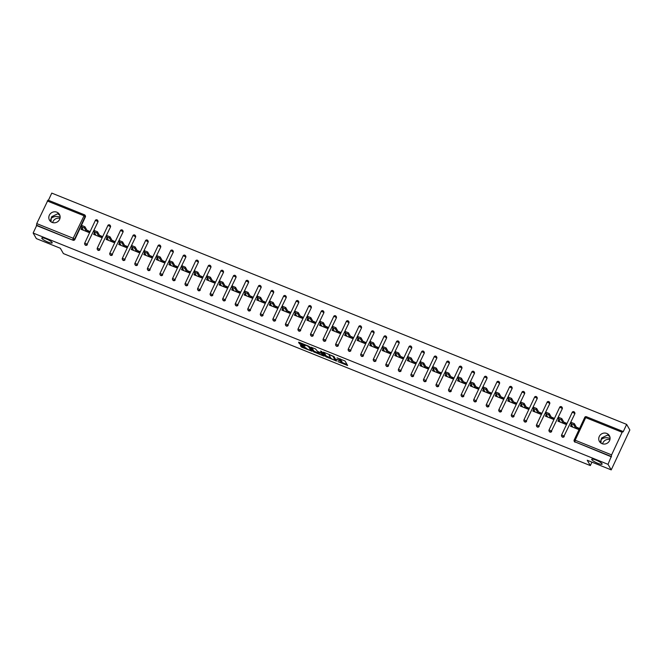 <?xml version="1.0" encoding="UTF-8"?>
<svg xmlns="http://www.w3.org/2000/svg" width="663" height="663" viewBox="0 0 663 663"><rect width="100%" height="100%" fill="white"/><g stroke="black" fill="none" stroke-linecap="round" stroke-linejoin="round"><path stroke-width="0.99" d="M50.239 221.169L51.731 216.685L57.756 213.743L59.869 215.334M52.145 242.525A5.752 1.119 -155 0 0 46.758 239.119A5.752 1.119 -155 0 0 41.786 238.017A5.752 1.119 -155 0 0 41.852 238.382A5.752 1.119 -155 0 0 47.23 241.78A5.752 1.119 -155 0 0 52.211 242.882A5.752 1.119 -155 0 0 52.145 242.525M600.164 442.42L601.664 437.936L607.681 434.994L609.794 436.594M602.07 463.777A5.752 1.119 -155 0 0 596.692 460.371A5.752 1.119 -155 0 0 591.711 459.277A5.752 1.119 -155 0 0 591.777 459.633A5.752 1.119 -155 0 0 597.156 463.039A5.752 1.119 -155 0 0 602.137 464.133A5.752 1.119 -155 0 0 602.07 463.777M337.931 361.633L347.627 365.47L345.033 360.987L336.995 357.829A2.826 0.547 -155 0 1 339.986 359.644L340.202 360.017A2.826 0.547 -155 0 1 340.235 360.2A2.826 0.547 -155 0 1 338.138 359.802L336.597 359.313L338.337 360.15A2.826 0.547 -155 0 1 341.321 361.965L341.536 362.338A2.826 0.547 -155 0 1 341.569 362.512A2.826 0.547 -155 0 1 339.473 362.122L337.931 361.633M60.151 217.224L59.629 216.992C56.314 215.964 53.496 216.436 51.159 218.409L51.101 221.89M610.076 438.483L609.562 438.243C606.239 437.215 603.421 437.688 601.084 439.66L601.026 443.149M602.021 443.671A5.752 5.437 -30 0 0 609.388 435.682A5.752 5.437 -30 0 0 600.264 434.994A5.752 5.437 -30 0 0 602.021 443.671M52.095 222.42A5.752 5.437 -30 0 0 59.455 214.431A5.752 5.437 -30 0 0 50.338 213.735A5.752 5.437 -30 0 0 52.095 222.42M301.077 345.589L300.422 345.464L301.151 346.782L302.088 347.346L312.058 351.216L309.464 346.674L308.527 346.111L299.212 342.357L298.557 342.241L299.444 343.815L304.367 345.987L305.021 346.111L304.574 345.299A2.362 0.456 -155 0 1 304.549 345.15A2.362 0.456 -155 0 1 306.588 345.605A2.362 0.456 -155 0 1 308.801 346.998L310.499 349.948A2.362 0.456 -155 0 1 310.533 350.097A2.362 0.456 -155 0 1 308.486 349.65A2.362 0.456 -155 0 1 306.281 348.249L301.077 345.589M622.143 432.276L585.702 417.615L575.161 440.215L611.601 454.884L622.143 432.276L622.864 431.406L623.154 431.862L626.643 424.395L629.85 429.955L611.228 469.893L587.252 460.255L590.327 465.583L63.408 253.581L60.333 248.252L36.357 238.605L33.15 233.044L608.012 464.332L611.261 456.459L574.821 441.798L611.501 456.865M611.228 469.893L608.012 464.332M325.715 356.661L336.605 361.045L334.019 356.553L323.768 352.244L323.121 352.169L325.715 356.661L326.08 355.857L330.713 357.912M323.958 355.451L323.685 356.031L313.433 351.721L310.831 347.18L315.48 348.904L317.461 351.291L321.041 352.923L321.688 352.989L320.594 351.1M323.685 356.031L324.331 356.106L321.696 351.539L320.585 351.059M82.345 228.412L81.64 228.122L82.353 229.373L83.057 229.655M87.483 231.901L88.908 232M94.892 233.459L94.187 233.177L94.908 234.42L95.613 234.702M100.03 236.948L101.456 237.056M107.439 238.506L106.735 238.224L108.16 239.749M112.577 241.995L114.003 242.103M119.995 243.553L119.29 243.271L120.707 244.796M125.133 247.05L126.55 247.15M132.542 248.608L131.838 248.318L132.55 249.57L133.255 249.852M137.68 252.097L139.106 252.197M145.089 253.656L144.385 253.374L145.81 254.899M150.228 257.145L151.653 257.252M157.637 258.703L156.932 258.421L157.653 259.664L158.358 259.946M162.775 262.192L164.2 262.299M170.192 263.75L169.488 263.468L170.905 264.993M175.33 267.247L176.748 267.346M182.739 268.805L182.035 268.515L182.756 269.766L183.46 270.048M187.878 272.294L189.303 272.394M195.287 273.852L194.582 273.57L196.008 275.095M200.425 277.341L201.85 277.449M207.834 278.899L207.129 278.617L208.555 280.142M212.98 282.388L214.398 282.496M220.389 283.946L219.685 283.665L221.102 285.189M225.528 287.444L226.953 287.543M232.937 289.002L232.232 288.712L232.953 289.955L233.658 290.245M238.075 292.491L239.5 292.59M245.484 294.049L244.78 293.767L246.205 295.292M250.622 297.538L252.048 297.646M258.031 299.096L257.335 298.814L258.048 300.057L258.752 300.339M263.178 302.585L264.595 302.693M270.587 304.143L269.882 303.861L271.3 305.386M275.725 307.64L277.151 307.74M283.134 309.198L282.43 308.908L283.855 310.441M288.272 312.687L289.698 312.787M295.681 314.245L294.977 313.964L295.698 315.207L296.402 315.489M300.82 317.734L302.245 317.842M308.237 319.293L307.533 319.011L308.95 320.536M313.375 322.782L314.792 322.889M320.784 324.34L320.08 324.058L321.497 325.583M325.923 327.837L327.348 327.936M333.332 329.395L332.627 329.105L334.053 330.638M338.47 332.884L339.895 332.983M345.879 334.442L345.174 334.16L345.895 335.403L346.6 335.685M351.025 337.931L352.443 338.039M358.434 339.489L357.73 339.207L359.147 340.732M363.573 342.978L364.998 343.086M370.982 344.536L370.277 344.254L370.998 345.498L371.703 345.779M376.12 348.025L377.545 348.133M383.529 349.592L382.824 349.302L384.25 350.835M388.667 353.081L390.093 353.18M396.076 354.639L395.372 354.357L396.093 355.6L396.797 355.882M401.223 358.128L402.64 358.235M408.632 359.686L407.927 359.404L408.64 360.647L409.344 360.929M413.77 363.175L415.195 363.283M421.179 364.733L420.475 364.451L421.196 365.694L421.9 365.976M426.317 368.222L427.743 368.33M433.726 369.788L433.022 369.498L434.447 371.031M438.865 373.277L440.29 373.377M446.282 374.835L445.577 374.554L446.995 376.078M451.42 378.324L452.837 378.432M458.829 379.882L458.125 379.601L459.542 381.126M463.967 383.371L465.393 383.479M471.376 384.93L470.672 384.648L471.393 385.891L472.097 386.173M476.515 388.419L477.94 388.526M483.924 389.977L483.219 389.695L484.645 391.228M489.07 393.474L490.487 393.573M496.479 395.032L495.775 394.75L497.192 396.275M501.618 398.521L503.043 398.629M509.027 400.079L508.322 399.797L509.748 401.322M514.165 403.568L515.59 403.676M521.574 405.126L520.869 404.844L522.295 406.369M526.712 408.615L528.138 408.723M534.121 410.173L533.417 409.891L534.842 411.425M539.268 413.671L540.685 413.77M546.677 415.229L545.972 414.947L547.389 416.472M551.815 418.718L553.24 418.825M559.224 420.276L558.519 419.994L559.24 421.237L559.945 421.519M564.362 423.765L565.788 423.872M590.327 465.583L591.935 462.136M611.601 454.884L611.261 456.459M571.771 425.323L571.067 425.041L571.788 426.284L572.492 426.566M576.909 428.812L578.335 428.92M33.15 233.044L36.631 225.577L36.738 223.588L48.001 200.118L84.367 214.779M48.424 200.284L51.772 193.107L626.643 424.395M576.379 427.179L578.708 428.116L578.153 429.317L570.511 426.243L571.067 425.041M36.738 223.588L73.179 238.257L84.499 214.829A1.351 1.276 150 0 1 85.113 215.351L85.345 215.757A1.351 1.276 150 0 1 85.386 216.917L74.844 239.525A1.351 1.276 150 0 1 73.071 240.238L36.399 225.171M36.631 225.577L73.071 240.238M575.053 442.204A1.351 1.276 150 0 1 574.448 441.682L574.216 441.276A1.351 1.276 150 0 1 574.175 440.116L574.158 440.033A1.351 1.351 0 0 0 574.216 441.276A1.351 1.276 150 0 0 574.821 441.798L575.161 440.215L574.158 440.033L584.716 417.508M87.392 244.572A1.351 1.276 150 0 1 85.013 244.763L84.781 244.357A1.351 1.276 150 0 1 84.74 243.197L84.723 243.114A1.351 1.351 0 0 0 84.781 244.357A1.351 1.276 150 0 0 85.386 244.879A1.351 1.276 -30 0 0 87.151 244.166L97.933 221.964L87.151 244.166L84.723 243.114L95.281 220.588M97.047 219.876A1.351 1.276 150 0 1 97.66 220.406L97.892 220.812A1.351 1.276 150 0 1 97.933 221.964M99.939 249.628A1.351 1.276 150 0 1 97.569 249.81L97.328 249.404A1.351 1.276 150 0 1 97.295 248.244L97.279 248.161A1.351 1.351 0 0 0 97.328 249.404A1.351 1.276 150 0 0 97.942 249.934A1.351 1.276 -30 0 0 99.707 249.222L110.481 227.019L99.707 249.222L97.279 248.161L107.837 225.644M109.602 224.931A1.351 1.276 150 0 1 110.207 225.453L110.439 225.859A1.351 1.276 150 0 1 110.481 227.019M112.486 254.675A1.351 1.276 150 0 1 110.116 254.865L109.884 254.459A1.351 1.276 150 0 1 109.843 253.299L109.826 253.216A1.351 1.351 0 0 0 109.884 254.459A1.351 1.276 150 0 0 110.489 254.982A1.351 1.276 -30 0 0 112.254 254.269L123.028 232.067L112.254 254.269L109.826 253.216L120.384 230.691M122.149 229.978A1.351 1.276 150 0 1 122.754 230.5L122.995 230.906A1.351 1.276 150 0 1 123.028 232.067M125.042 259.722A1.351 1.276 150 0 1 122.663 259.913L122.431 259.506A1.351 1.276 150 0 1 122.39 258.346L122.373 258.263A1.351 1.351 0 0 0 122.431 259.506A1.351 1.276 150 0 0 123.036 260.029A1.351 1.276 -30 0 0 124.801 259.316L135.583 237.114L124.801 259.316L122.373 258.263L132.931 235.738M134.697 235.025A1.351 1.276 150 0 1 135.31 235.547L135.542 235.953A1.351 1.276 150 0 1 135.583 237.114M137.589 264.769A1.351 1.276 150 0 1 135.211 264.96L134.979 264.554A1.351 1.276 150 0 1 134.937 263.393L134.929 263.31A1.351 1.351 0 0 0 134.979 264.554A1.351 1.276 150 0 0 135.592 265.076A1.351 1.276 -30 0 0 137.357 264.363L148.131 242.161L137.357 264.363L134.929 263.31L145.479 240.785M147.244 240.072A1.351 1.276 150 0 1 147.857 240.603L148.089 241.009A1.351 1.276 150 0 1 148.131 242.161M150.136 269.824A1.351 1.276 150 0 1 147.766 270.007L147.526 269.601A1.351 1.276 150 0 1 147.493 268.44L147.476 268.358A1.351 1.351 0 0 0 147.526 269.601A1.351 1.276 150 0 0 148.139 270.131A1.351 1.276 -30 0 0 149.904 269.418L160.678 247.216L149.904 269.418L147.476 268.358L158.034 245.84M159.8 245.128A1.351 1.276 150 0 1 160.405 245.65L160.637 246.056A1.351 1.276 150 0 1 160.678 247.216M162.684 274.872A1.351 1.276 150 0 1 160.313 275.062L160.081 274.656A1.351 1.276 150 0 1 160.04 273.496L160.023 273.413A1.351 1.351 0 0 0 160.081 274.656A1.351 1.276 150 0 0 160.686 275.178A1.351 1.276 -30 0 0 162.452 274.465L173.225 252.263L162.452 274.465L160.023 273.413L170.582 250.887M172.347 250.175A1.351 1.276 150 0 1 172.952 250.697L173.192 251.103A1.351 1.276 150 0 1 173.225 252.263M175.239 279.919A1.351 1.276 150 0 1 172.861 280.109L172.629 279.703A1.351 1.276 150 0 1 172.587 278.543L172.571 278.46A1.351 1.351 0 0 0 172.629 279.703A1.351 1.276 150 0 0 173.234 280.225A1.351 1.276 -30 0 0 174.999 279.513L185.781 257.31L174.999 279.513L172.571 278.46L183.129 255.935M184.894 255.222A1.351 1.276 150 0 1 185.507 255.744L185.739 256.15A1.351 1.276 150 0 1 185.781 257.31M187.786 284.966A1.351 1.276 150 0 1 185.408 285.156L185.176 284.75A1.351 1.276 150 0 1 185.134 283.59L185.126 283.507A1.351 1.351 0 0 0 185.176 284.75A1.351 1.276 150 0 0 185.789 285.272A1.351 1.276 -30 0 0 187.554 284.56L198.328 262.357L187.554 284.56L185.126 283.507L195.684 260.982M197.45 260.269A1.351 1.276 150 0 1 198.055 260.799L198.287 261.205A1.351 1.276 150 0 1 198.328 262.357M200.334 290.021A1.351 1.276 150 0 1 197.964 290.203L197.723 289.797A1.351 1.276 150 0 1 197.69 288.637L197.673 288.554A1.351 1.351 0 0 0 197.723 289.797A1.351 1.276 150 0 0 198.336 290.328A1.351 1.276 -30 0 0 200.102 289.615L210.875 267.413L200.102 289.615L197.673 288.554L208.232 266.037M209.997 265.316A1.351 1.276 150 0 1 210.602 265.846L210.842 266.253A1.351 1.276 150 0 1 210.875 267.413M212.881 295.068A1.351 1.276 150 0 1 210.511 295.259L210.279 294.853A1.351 1.276 150 0 1 210.237 293.692L210.221 293.61A1.351 1.351 0 0 0 210.279 294.853A1.351 1.276 150 0 0 210.884 295.375A1.351 1.276 -30 0 0 212.649 294.662L223.431 272.46L212.649 294.662L210.221 293.61L220.779 271.084M222.544 270.371A1.351 1.276 150 0 1 223.158 270.894L223.39 271.3A1.351 1.276 150 0 1 223.431 272.46M225.437 300.115A1.351 1.276 150 0 1 223.058 300.306L222.826 299.9A1.351 1.276 150 0 1 222.785 298.74L222.768 298.657A1.351 1.351 0 0 0 222.826 299.9A1.351 1.276 150 0 0 223.431 300.422A1.351 1.276 -30 0 0 225.196 299.709L235.978 277.507L225.196 299.709L222.768 298.657L233.326 276.131M235.092 275.418A1.351 1.276 150 0 1 235.705 275.941L235.937 276.347A1.351 1.276 150 0 1 235.978 277.507M237.984 305.162A1.351 1.276 150 0 1 235.614 305.353L235.373 304.947A1.351 1.276 150 0 1 235.34 303.787L235.324 303.704A1.351 1.351 0 0 0 235.373 304.947A1.351 1.276 150 0 0 235.987 305.469A1.351 1.276 -30 0 0 237.752 304.756L248.526 282.554L237.752 304.756L235.324 303.704L245.882 281.178M247.647 280.466A1.351 1.276 150 0 1 248.252 280.996L248.484 281.402A1.351 1.276 150 0 1 248.526 282.554M250.531 310.218A1.351 1.276 150 0 1 248.161 310.4L247.929 309.994A1.351 1.276 150 0 1 247.887 308.834L247.871 308.751A1.351 1.351 0 0 0 247.929 309.994A1.351 1.276 150 0 0 248.534 310.524A1.351 1.276 -30 0 0 250.299 309.812L261.073 287.609L250.299 309.812L247.871 308.751L258.429 286.225M260.194 285.513A1.351 1.276 150 0 1 260.799 286.043L261.04 286.449A1.351 1.276 150 0 1 261.073 287.609M263.087 315.265A1.351 1.276 150 0 1 260.708 315.455L260.476 315.049A1.351 1.276 150 0 1 260.435 313.889L260.418 313.798A1.351 1.351 0 0 0 260.476 315.049A1.351 1.276 150 0 0 261.081 315.571A1.351 1.276 -30 0 0 262.846 314.859L273.628 292.656L262.846 314.859L260.418 313.798L270.976 291.281M272.742 290.568A1.351 1.276 150 0 1 273.355 291.09L273.587 291.496A1.351 1.276 150 0 1 273.628 292.656M275.634 320.312A1.351 1.276 150 0 1 273.255 320.502L273.023 320.096A1.351 1.276 150 0 1 272.982 318.936L272.974 318.853A1.351 1.351 0 0 0 273.023 320.096A1.351 1.276 150 0 0 273.637 320.619A1.351 1.276 -30 0 0 275.402 319.906L286.176 297.704L275.402 319.906L272.974 318.853L283.524 296.328M285.289 295.615A1.351 1.276 150 0 1 285.902 296.137L286.134 296.543A1.351 1.276 150 0 1 286.176 297.704M288.181 325.359A1.351 1.276 150 0 1 285.811 325.55L285.571 325.143A1.351 1.276 150 0 1 285.538 323.983L285.521 323.9A1.351 1.351 0 0 0 285.571 325.143A1.351 1.276 150 0 0 286.184 325.666A1.351 1.276 -30 0 0 287.949 324.953L298.723 302.751L287.949 324.953L285.521 323.9L296.079 301.375M297.844 300.662A1.351 1.276 150 0 1 298.449 301.193L298.681 301.599A1.351 1.276 150 0 1 298.723 302.751M300.729 330.414A1.351 1.276 150 0 1 298.358 330.597L298.126 330.191A1.351 1.276 150 0 1 298.085 329.03L298.068 328.947A1.351 1.351 0 0 0 298.126 330.191A1.351 1.276 150 0 0 298.731 330.721A1.351 1.276 -30 0 0 300.496 330.008L311.27 307.806L300.496 330.008L298.068 328.947L308.626 306.422M310.392 305.709A1.351 1.276 150 0 1 310.997 306.24L311.237 306.646A1.351 1.276 150 0 1 311.27 307.806M313.284 335.461A1.351 1.276 150 0 1 310.906 335.652L310.674 335.246A1.351 1.276 150 0 1 310.632 334.086L310.615 333.995A1.351 1.351 0 0 0 310.674 335.246A1.351 1.276 150 0 0 311.279 335.768A1.351 1.276 -30 0 0 313.044 335.055L323.826 312.853L313.044 335.055L310.615 333.995L321.174 311.477M322.939 310.765A1.351 1.276 150 0 1 323.552 311.287L323.784 311.693A1.351 1.276 150 0 1 323.826 312.853M325.831 340.509A1.351 1.276 150 0 1 323.453 340.699L323.221 340.293A1.351 1.276 150 0 1 323.179 339.133L323.171 339.05A1.351 1.351 0 0 0 323.221 340.293A1.351 1.276 150 0 0 323.834 340.815A1.351 1.276 -30 0 0 325.599 340.102L336.373 317.9L325.599 340.102L323.171 339.05L333.721 316.524M335.495 315.812A1.351 1.276 150 0 1 336.1 316.334L336.332 316.74A1.351 1.276 150 0 1 336.373 317.9M338.379 345.556A1.351 1.276 150 0 1 336.008 345.746L335.768 345.34A1.351 1.276 150 0 1 335.735 344.18L335.718 344.097A1.351 1.351 0 0 0 335.768 345.34A1.351 1.276 150 0 0 336.381 345.862A1.351 1.276 -30 0 0 338.147 345.15L348.92 322.947L338.147 345.15L335.718 344.097L346.277 321.572M348.042 320.859A1.351 1.276 150 0 1 348.647 321.381L348.887 321.795A1.351 1.276 150 0 1 348.92 322.947M350.926 350.611A1.351 1.276 150 0 1 348.556 350.793L348.324 350.387A1.351 1.276 150 0 1 348.282 349.227L348.266 349.144A1.351 1.351 0 0 0 348.324 350.387A1.351 1.276 150 0 0 348.929 350.918A1.351 1.276 -30 0 0 350.694 350.205L361.476 328.003L350.694 350.205L348.266 349.144L358.824 326.619M360.589 325.906A1.351 1.276 150 0 1 361.194 326.436L361.434 326.842A1.351 1.276 150 0 1 361.476 328.003M363.481 355.658A1.351 1.276 150 0 1 361.103 355.849L360.871 355.434A1.351 1.276 150 0 1 360.829 354.282L360.813 354.191A1.351 1.351 0 0 0 360.871 355.434A1.351 1.276 150 0 0 361.476 355.965A1.351 1.276 -30 0 0 363.241 355.252L374.023 333.05L363.241 355.252L360.813 354.191L371.371 331.674M373.136 330.961A1.351 1.276 150 0 1 373.75 331.483L373.982 331.89A1.351 1.276 150 0 1 374.023 333.05M376.029 360.705A1.351 1.276 150 0 1 373.659 360.896L373.418 360.49A1.351 1.276 150 0 1 373.385 359.329L373.368 359.247A1.351 1.351 0 0 0 373.418 360.49A1.351 1.276 150 0 0 374.031 361.012A1.351 1.276 -30 0 0 375.797 360.299L386.57 338.097L375.797 360.299L373.368 359.247L383.927 336.721M385.692 336.008A1.351 1.276 150 0 1 386.297 336.531L386.529 336.937A1.351 1.276 150 0 1 386.57 338.097M388.576 365.752A1.351 1.276 150 0 1 386.206 365.943L385.974 365.537A1.351 1.276 150 0 1 385.932 364.377L385.916 364.294A1.351 1.351 0 0 0 385.974 365.537A1.351 1.276 150 0 0 386.579 366.059A1.351 1.276 -30 0 0 388.344 365.346L399.118 343.144L388.344 365.346L385.916 364.294L396.474 341.768M398.239 341.055A1.351 1.276 150 0 1 398.844 341.578L399.085 341.984A1.351 1.276 150 0 1 399.118 343.144M401.132 370.808A1.351 1.276 150 0 1 398.753 370.99L398.521 370.584A1.351 1.276 150 0 1 398.48 369.424L398.463 369.341A1.351 1.351 0 0 0 398.521 370.584A1.351 1.276 150 0 0 399.126 371.114A1.351 1.276 -30 0 0 400.891 370.402L411.673 348.199L400.891 370.402L398.463 369.341L409.021 346.815M410.787 346.103A1.351 1.276 150 0 1 411.4 346.633L411.632 347.039A1.351 1.276 150 0 1 411.673 348.199M413.679 375.855A1.351 1.276 150 0 1 411.3 376.037L411.068 375.631A1.351 1.276 150 0 1 411.027 374.479L411.019 374.388A1.351 1.351 0 0 0 411.068 375.631A1.351 1.276 150 0 0 411.682 376.161A1.351 1.276 -30 0 0 413.447 375.449L424.221 353.246L413.447 375.449L411.019 374.388L421.569 351.871M423.334 351.158A1.351 1.276 150 0 1 423.947 351.68L424.179 352.086A1.351 1.276 150 0 1 424.221 353.246M426.226 380.902A1.351 1.276 150 0 1 423.856 381.092L423.616 380.686A1.351 1.276 150 0 1 423.582 379.526L423.566 379.443A1.351 1.351 0 0 0 423.616 380.686A1.351 1.276 150 0 0 424.229 381.208A1.351 1.276 -30 0 0 425.994 380.496L436.768 358.293L425.994 380.496L423.566 379.443L434.124 356.918M435.889 356.205A1.351 1.276 150 0 1 436.494 356.727L436.726 357.133A1.351 1.276 150 0 1 436.768 358.293M438.773 385.949A1.351 1.276 150 0 1 436.403 386.139L436.171 385.733A1.351 1.276 150 0 1 436.13 384.573L436.113 384.49A1.351 1.351 0 0 0 436.171 385.733A1.351 1.276 150 0 0 436.776 386.256A1.351 1.276 -30 0 0 438.541 385.543L449.315 363.341L438.541 385.543L436.113 384.49L446.671 361.965M448.437 361.252A1.351 1.276 150 0 1 449.042 361.774L449.282 362.18A1.351 1.276 150 0 1 449.315 363.341M451.329 391.004A1.351 1.276 150 0 1 448.95 391.187L448.718 390.78A1.351 1.276 150 0 1 448.677 389.62L448.66 389.537A1.351 1.351 0 0 0 448.718 390.78A1.351 1.276 150 0 0 449.323 391.311A1.351 1.276 -30 0 0 451.089 390.59L461.871 368.396L451.089 390.59L448.66 389.537L459.219 367.012M460.984 366.299A1.351 1.276 150 0 1 461.597 366.83L461.829 367.236A1.351 1.276 150 0 1 461.871 368.396M463.876 396.051A1.351 1.276 150 0 1 461.498 396.234L461.266 395.828A1.351 1.276 150 0 1 461.224 394.676L461.216 394.584A1.351 1.351 0 0 0 461.266 395.828A1.351 1.276 150 0 0 461.879 396.358A1.351 1.276 -30 0 0 463.644 395.645L474.418 373.443L463.644 395.645L461.216 394.584L471.766 372.067M473.539 371.355A1.351 1.276 150 0 1 474.144 371.877L474.376 372.283A1.351 1.276 150 0 1 474.418 373.443M476.424 401.098A1.351 1.276 150 0 1 474.053 401.289L473.813 400.883A1.351 1.276 150 0 1 473.78 399.723L473.763 399.64A1.351 1.351 0 0 0 473.813 400.883A1.351 1.276 150 0 0 474.426 401.405A1.351 1.276 -30 0 0 476.191 400.692L486.965 378.49L476.191 400.692L473.763 399.64L484.321 377.114M486.087 376.402A1.351 1.276 150 0 1 486.692 376.924L486.932 377.33A1.351 1.276 150 0 1 486.965 378.49M488.971 406.146A1.351 1.276 150 0 1 486.601 406.336L486.369 405.93A1.351 1.276 150 0 1 486.327 404.77L486.31 404.687A1.351 1.351 0 0 0 486.369 405.93A1.351 1.276 150 0 0 486.974 406.452A1.351 1.276 -30 0 0 488.739 405.739L499.521 383.537L488.739 405.739L486.31 404.687L496.869 382.161M498.634 381.449A1.351 1.276 150 0 1 499.239 381.971L499.479 382.377A1.351 1.276 150 0 1 499.521 383.537M501.526 411.193A1.351 1.276 150 0 1 499.148 411.383L498.916 410.977A1.351 1.276 150 0 1 498.874 409.817L498.858 409.734A1.351 1.351 0 0 0 498.916 410.977A1.351 1.276 150 0 0 499.521 411.499A1.351 1.276 -30 0 0 501.286 410.787L512.068 388.593L501.286 410.787L498.858 409.734L509.416 387.209M511.181 386.496A1.351 1.276 150 0 1 511.795 387.026L512.027 387.432A1.351 1.276 150 0 1 512.068 388.593M514.074 416.248A1.351 1.276 150 0 1 511.703 416.43L511.463 416.024A1.351 1.276 150 0 1 511.43 414.872L511.413 414.781A1.351 1.351 0 0 0 511.463 416.024A1.351 1.276 150 0 0 512.076 416.555A1.351 1.276 -30 0 0 513.842 415.842L524.615 393.64L513.842 415.842L511.413 414.781L521.972 392.264M523.737 391.551A1.351 1.276 150 0 1 524.342 392.073L524.574 392.479A1.351 1.276 150 0 1 524.615 393.64M526.621 421.295A1.351 1.276 150 0 1 524.251 421.486L524.019 421.08A1.351 1.276 150 0 1 523.977 419.919L523.961 419.836A1.351 1.351 0 0 0 524.019 421.08A1.351 1.276 150 0 0 524.624 421.602A1.351 1.276 -30 0 0 526.389 420.889L537.163 398.687L526.389 420.889L523.961 419.836L534.519 397.311M536.284 396.598A1.351 1.276 150 0 1 536.889 397.12L537.129 397.527A1.351 1.276 150 0 1 537.163 398.687M539.176 426.342A1.351 1.276 150 0 1 536.798 426.533L536.566 426.127A1.351 1.276 150 0 1 536.524 424.966L536.508 424.884A1.351 1.351 0 0 0 536.566 426.127A1.351 1.276 150 0 0 537.171 426.649A1.351 1.276 -30 0 0 538.936 425.936L549.718 403.734L538.936 425.936L536.508 424.884L547.066 402.358M548.831 401.645A1.351 1.276 150 0 1 549.445 402.168L549.677 402.574A1.351 1.276 150 0 1 549.718 403.734M551.724 431.389A1.351 1.276 150 0 1 549.345 431.58L549.113 431.174A1.351 1.276 150 0 1 549.072 430.014L549.063 429.931A1.351 1.351 0 0 0 549.113 431.174A1.351 1.276 150 0 0 549.726 431.696A1.351 1.276 -30 0 0 551.492 430.983L562.265 408.789L551.492 430.983L549.063 429.931L559.613 407.405M561.379 406.692A1.351 1.276 150 0 1 561.992 407.223L562.224 407.629A1.351 1.276 150 0 1 562.265 408.789M564.271 436.445A1.351 1.276 150 0 1 561.901 436.627L561.66 436.221A1.351 1.276 150 0 1 561.627 435.069L561.611 434.978A1.351 1.351 0 0 0 561.66 436.221A1.351 1.276 150 0 0 562.274 436.751A1.351 1.276 -30 0 0 564.039 436.039L574.813 413.836L564.039 436.039L561.611 434.978L572.169 412.461M573.934 411.748A1.351 1.276 150 0 1 574.539 412.27L574.771 412.676A1.351 1.276 150 0 1 574.813 413.836M558.519 419.994L557.964 421.187L565.605 424.262L566.161 423.069L563.832 422.132M545.972 414.947L545.409 416.14L553.05 419.215L553.613 418.021L551.276 417.077M533.417 409.891L532.861 411.093L540.502 414.168L541.066 412.966L538.729 412.03M520.869 404.844L520.314 406.046L527.955 409.121L528.51 407.919L526.182 406.983M508.322 399.797L507.767 400.991L515.408 404.065L515.963 402.872L513.634 401.935M495.775 394.75L495.211 395.944L502.852 399.018L503.416 397.825L501.079 396.88M483.219 389.695L482.664 390.897L490.305 393.971L490.869 392.769L488.532 391.833M470.672 384.648L470.117 385.849L477.758 388.924L478.313 387.722L475.984 386.786M458.125 379.601L457.561 380.794L465.211 383.869L465.766 382.675L463.437 381.739M445.577 374.554L445.014 375.747L452.655 378.822L453.219 377.628L450.881 376.683M433.022 369.498L432.467 370.7L440.108 373.775L440.663 372.573L438.334 371.636M420.475 364.451L419.919 365.653L427.56 368.727L428.116 367.526L425.787 366.589M407.927 359.404L407.364 360.597L415.005 363.672L415.568 362.479L413.231 361.542M395.372 354.357L394.816 355.55L402.458 358.625L403.021 357.432L400.684 356.487M382.824 349.302L382.269 350.503L389.91 353.578L390.466 352.376L388.137 351.44M370.277 344.254L369.722 345.456L377.363 348.531L377.918 347.329L375.589 346.393M357.73 339.207L357.166 340.401L364.807 343.475L365.371 342.282L363.034 341.346M345.174 334.16L344.619 335.354L352.26 338.428L352.824 337.235L350.487 336.29M332.627 329.105L332.072 330.307L339.713 333.381L340.268 332.18L337.939 331.243M320.08 324.058L319.516 325.26L327.166 328.334L327.721 327.132L325.392 326.196M307.533 319.011L306.969 320.204L314.61 323.279L315.174 322.085L312.837 321.149M294.977 313.964L294.422 315.157L302.063 318.232L302.618 317.038L300.289 316.094M282.43 308.908L281.874 310.11L289.516 313.185L290.071 311.983L287.742 311.046M269.882 303.861L269.319 305.063L276.968 308.138L277.524 306.936L275.186 305.999M257.335 298.814L256.772 300.007L264.413 303.082L264.976 301.889L262.639 300.952M244.78 293.767L244.224 294.96L251.865 298.035L252.421 296.842L250.092 295.897M232.232 288.712L231.677 289.913L239.318 292.988L239.873 291.786L237.545 290.85M219.685 283.665L219.121 284.866L226.763 287.941L227.326 286.739L224.989 285.803M207.129 278.617L206.574 279.811L214.215 282.886L214.779 281.692L212.442 280.756M194.582 273.57L194.027 274.764L201.668 277.838L202.223 276.645L199.894 275.7M182.035 268.515L181.471 269.717L189.121 272.791L189.676 271.59L187.347 270.653M169.488 263.468L168.924 264.67L176.565 267.744L177.129 266.543L174.792 265.606M156.932 258.421L156.377 259.614L164.018 262.697L164.573 261.495L162.244 260.559M144.385 253.374L143.83 254.567L151.471 257.642L152.026 256.448L149.697 255.504M131.838 248.318L131.274 249.52L138.923 252.595L139.479 251.393L137.142 250.457M119.29 243.271L118.727 244.473L126.368 247.548L126.931 246.346L124.594 245.409M106.735 238.224L106.179 239.426L113.821 242.501L114.376 241.299L112.047 240.362M94.187 233.177L93.632 234.37L101.273 237.445L101.829 236.252L99.5 235.307M81.64 228.122L81.077 229.323L88.718 232.398L89.281 231.196L86.944 230.26M609.919 439.61A5.752 5.437 -30 0 0 602.559 443.854M59.985 218.359A5.752 5.437 -30 0 0 52.634 222.602M341.569 362.512L341.942 361.716A2.826 0.547 -155 0 0 341.909 361.542L341.536 362.338M340.276 360.1A2.826 0.547 -155 0 1 341.694 361.161L341.909 361.542M340.235 360.2L340.608 359.396A2.826 0.547 -155 0 0 340.575 359.222L340.202 360.017M341.66 362.321L347.056 364.484M324.066 352.36L326.08 355.857M335.577 359.868L336.042 360.059M334.89 360.274L333.075 356.387L331.276 355.525A2.826 0.547 -155 0 0 329.179 355.136A2.826 0.547 -155 0 0 329.204 355.31L330.762 358.003A2.826 0.547 -155 0 0 333.746 359.818L334.89 360.274M335.693 359.586L335.345 360.324M333.97 356.495L335.718 359.528M323.759 355.119L322.914 354.78M318.431 352.973L314.743 351.489L314.37 352.285M311.784 347.42L313.806 350.918L314.743 351.489M322.019 352.277L321.654 351.489M318.547 353.18A2.362 0.456 -155 0 0 320.759 354.572A2.362 0.456 -155 0 0 322.798 355.028A2.362 0.456 -155 0 0 322.773 354.879L321.24 353.271L317.942 352.086L318.547 353.18M322.798 355.028L323.171 354.224A2.362 0.456 -155 0 0 323.146 354.083L322.773 354.879M321.903 352.6L323.146 354.083M310.533 350.097L310.906 349.302A2.362 0.456 -155 0 0 310.872 349.152L310.499 349.948M309.414 346.616L310.872 349.152M299.51 342.481L300.745 343.583L304.566 345.116L304.798 344.611M301.367 345.705L306.149 348.034M310.649 349.84L311.486 350.172M571.373 422.464L574.349 423.657L577.1 428.422M574.349 423.657L573.793 424.859L570.793 423.558L572.84 427.179M573.793 424.859L575.824 428.373M558.826 417.417L561.801 418.61L564.545 423.375M561.801 418.61L561.238 419.812L558.246 418.51L560.293 422.132M561.238 419.812L563.268 423.325M546.271 412.361L549.246 413.563L551.997 418.32M549.246 413.563L548.691 414.765L545.699 413.463L547.746 417.077M548.691 414.765L550.721 418.278M533.723 407.314L536.698 408.516L539.45 413.273M536.698 408.516L536.143 409.709L533.143 408.408L535.198 412.03M536.143 409.709L538.174 413.231M521.176 402.267L524.151 403.46L526.903 408.226M524.151 403.46L523.596 404.662L520.596 403.361L522.643 406.983M523.596 404.662L525.618 408.176M508.629 397.22L511.604 398.413L514.347 403.179M511.604 398.413L511.04 399.615L508.049 398.314L510.096 401.935M511.04 399.615L513.071 403.129M496.073 392.164L499.048 393.366L501.8 398.123M499.048 393.366L498.493 394.568L495.501 393.267L497.548 396.88M498.493 394.568L500.524 398.082M483.526 387.117L486.501 388.319L489.253 393.076M486.501 388.319L485.946 389.512L482.946 388.211L484.993 391.833M485.946 389.512L487.976 393.035M470.979 382.07L473.954 383.264L476.697 388.029M473.954 383.264L473.39 384.465L470.399 383.164L472.446 386.786M473.39 384.465L475.421 387.979M458.423 377.023L461.407 378.217L464.15 382.982M461.407 378.217L460.843 379.418L457.851 378.117L459.898 381.739M460.843 379.418L462.873 382.932M445.876 371.968L448.851 373.17L451.602 377.927M448.851 373.17L448.296 374.371L445.304 373.07L447.351 376.683M448.296 374.371L450.326 377.885M433.329 366.921L436.304 368.122L439.055 372.879M436.304 368.122L435.748 369.316L432.748 368.015L434.795 371.636M435.748 369.316L437.779 372.838M420.781 361.874L423.756 363.067L426.5 367.832M423.756 363.067L423.193 364.269L420.201 362.968L422.248 366.589M423.193 364.269L425.223 367.783M408.226 356.827L411.209 358.02L413.952 362.785M411.209 358.02L410.646 359.222L407.654 357.921L409.701 361.542M410.646 359.222L412.676 362.736M395.678 351.78L398.654 352.973L401.405 357.73M398.654 352.973L398.098 354.175L395.098 352.873L397.154 356.487M398.098 354.175L400.129 357.689M383.131 346.724L386.106 347.926L388.858 352.683M386.106 347.926L385.551 349.119L382.551 347.818L384.598 351.44M385.551 349.119L387.573 352.641M370.584 341.677L373.559 342.879L376.302 347.636M373.559 342.879L372.996 344.072L370.004 342.771L372.051 346.393M372.996 344.072L375.026 347.586M358.028 336.63L361.004 337.823L363.755 342.589M361.004 337.823L360.448 339.025L357.456 337.724L359.503 341.346M360.448 339.025L362.479 342.539M345.481 331.583L348.456 332.776L351.208 337.533M348.456 332.776L347.901 333.978L344.901 332.677L346.948 336.29M347.901 333.978L349.931 337.492M332.934 326.527L335.909 327.729L338.652 332.486M335.909 327.729L335.345 328.923L332.354 327.621L334.401 331.243M335.345 328.923L337.376 332.445M320.378 321.48L323.362 322.682L326.105 327.439M323.362 322.682L322.798 323.875L319.806 322.574L321.853 326.196M322.798 323.875L324.829 327.389M307.831 316.433L310.806 317.627L313.558 322.392M310.806 317.627L310.251 318.828L307.259 317.527L309.306 321.149M310.251 318.828L312.281 322.342M295.284 311.386L298.259 312.58L301.01 317.337M298.259 312.58L297.704 313.781L294.704 312.48L296.751 316.094M297.704 313.781L299.734 317.295M282.736 306.331L285.712 307.533L288.455 312.29M285.712 307.533L285.148 308.726L282.156 307.425L284.203 311.046M285.148 308.726L287.178 312.248M270.181 301.284L273.164 302.485L275.907 307.242M273.164 302.485L272.601 303.679L269.609 302.378L271.656 305.999M272.601 303.679L274.631 307.193M257.634 296.237L260.609 297.43L263.36 302.195M260.609 297.43L260.053 298.632L257.053 297.331L259.109 300.952M260.053 298.632L262.084 302.146M245.086 291.19L248.061 292.383L250.813 297.148M248.061 292.383L247.506 293.585L244.506 292.284L246.553 295.897M247.506 293.585L249.528 297.099M232.539 286.134L235.514 287.336L238.257 292.093M235.514 287.336L234.951 288.529L231.959 287.228L234.006 290.85M234.951 288.529L236.981 292.051M219.983 281.087L222.959 282.289L225.71 287.046M222.959 282.289L222.403 283.482L219.412 282.181L221.459 285.803M222.403 283.482L224.434 286.996M207.436 276.04L210.411 277.233L213.163 281.999M210.411 277.233L209.856 278.435L206.856 277.134L208.903 280.756M209.856 278.435L211.887 281.949M194.889 270.993L197.864 272.186L200.607 276.952M197.864 272.186L197.301 273.388L194.309 272.087L196.356 275.7M197.301 273.388L199.331 276.902M182.333 265.938L185.317 267.139L188.06 271.896M185.317 267.139L184.753 268.333L181.761 267.032L183.808 270.653M184.753 268.333L186.784 271.855M169.786 260.891L172.761 262.092L175.513 266.849M172.761 262.092L172.206 263.286L169.214 261.984L171.261 265.606M172.206 263.286L174.236 266.799M157.239 255.843L160.214 257.037L162.965 261.802M160.214 257.037L159.659 258.238L156.659 256.937L158.706 260.559M159.659 258.238L161.689 261.752M144.691 250.796L147.667 251.99L150.41 256.755M147.667 251.99L147.103 253.191L144.111 251.89L146.158 255.512M147.103 253.191L149.134 256.705M132.136 245.741L135.119 246.943L137.863 251.7M135.119 246.943L134.556 248.136L131.564 246.835L133.611 250.457M134.556 248.136L136.586 251.658M119.589 240.694L122.564 241.896L125.315 246.653M122.564 241.896L122.009 243.089L119.008 241.788L121.064 245.409M122.009 243.089L124.039 246.611M107.041 235.647L110.017 236.84L112.768 241.605M110.017 236.84L109.461 238.042L106.461 236.741L108.508 240.362M109.461 238.042L111.483 241.556M94.494 230.6L97.469 231.793L100.212 236.558M97.469 231.793L96.906 232.995L93.914 231.694L95.961 235.315M96.906 232.995L98.936 236.509M81.939 225.544L84.914 226.746L87.665 231.503M84.914 226.746L84.358 227.939L81.367 226.638L83.414 230.26M84.358 227.939L86.389 231.462M622.864 431.406L586.423 416.745L622.789 431.406M586.423 416.745L585.702 417.615L584.7 417.425A1.351 1.351 0 0 1 586.423 416.745M85.386 216.917L83.72 215.649L47.28 200.988M48.001 200.118L84.441 214.779A1.351 1.351 0 0 1 85.113 215.351A1.351 1.276 150 0 1 85.146 216.511L74.604 239.119A1.351 1.276 -30 0 1 72.839 239.832L73.179 238.257L74.844 239.525M573.155 412.56L574.581 413.43A1.351 1.276 150 0 0 574.539 412.27A1.351 1.351 0 0 0 572.152 412.369L573.155 412.56M560.6 407.513L562.033 408.383A1.351 1.276 150 0 0 561.992 407.223A1.351 1.351 0 0 0 559.605 407.322L560.6 407.513M548.052 402.466L549.478 403.328A1.351 1.276 150 0 0 549.445 402.168A1.351 1.351 0 0 0 547.05 402.275L548.052 402.466M535.505 397.419L536.931 398.281A1.351 1.276 150 0 0 536.889 397.12A1.351 1.351 0 0 0 534.502 397.228L535.505 397.419M522.958 392.363L524.383 393.234A1.351 1.276 150 0 0 524.342 392.073A1.351 1.351 0 0 0 521.955 392.173L522.958 392.363M510.402 387.316L511.836 388.186A1.351 1.276 150 0 0 511.795 387.026A1.351 1.351 0 0 0 509.408 387.126L510.402 387.316M497.855 382.269L499.28 383.131A1.351 1.276 150 0 0 499.239 381.971A1.351 1.351 0 0 0 496.852 382.079L497.855 382.269M485.308 377.222L486.733 378.084A1.351 1.276 150 0 0 486.692 376.924A1.351 1.351 0 0 0 484.305 377.032L485.308 377.222M472.76 372.167L474.186 373.037A1.351 1.276 150 0 0 474.144 371.877A1.351 1.351 0 0 0 471.758 371.984L472.76 372.167M460.205 367.12L461.63 367.99A1.351 1.276 150 0 0 461.597 366.83A1.351 1.351 0 0 0 459.202 366.929L460.205 367.12M447.658 362.073L449.083 362.934A1.351 1.276 150 0 0 449.042 361.774A1.351 1.351 0 0 0 446.655 361.882L447.658 362.073M435.11 357.026L436.536 357.887A1.351 1.276 150 0 0 436.494 356.727A1.351 1.351 0 0 0 434.108 356.835L435.11 357.026M422.555 351.97L423.988 352.84A1.351 1.276 150 0 0 423.947 351.68A1.351 1.351 0 0 0 421.56 351.788L422.555 351.97M410.007 346.923L411.433 347.793A1.351 1.276 150 0 0 411.4 346.633A1.351 1.351 0 0 0 409.005 346.732L410.007 346.923M397.46 341.876L398.886 342.738A1.351 1.276 150 0 0 398.844 341.578A1.351 1.351 0 0 0 396.457 341.685L397.46 341.876M384.913 336.829L386.338 337.691A1.351 1.276 150 0 0 386.297 336.531A1.351 1.351 0 0 0 383.91 336.638L384.913 336.829M372.357 331.773L373.791 332.644A1.351 1.276 150 0 0 373.75 331.483A1.351 1.351 0 0 0 371.363 331.591L372.357 331.773M359.81 326.726L361.236 327.597A1.351 1.276 150 0 0 361.194 326.436A1.351 1.351 0 0 0 358.807 326.536L359.81 326.726M347.263 321.679L348.688 322.541A1.351 1.276 150 0 0 348.647 321.381A1.351 1.351 0 0 0 346.26 321.489L347.263 321.679M334.716 316.632L336.141 317.494A1.351 1.276 150 0 0 336.1 316.334A1.351 1.351 0 0 0 333.713 316.442L334.716 316.632M322.16 311.577L323.585 312.447A1.351 1.276 150 0 0 323.552 311.287A1.351 1.351 0 0 0 321.157 311.395L322.16 311.577M309.613 306.53L311.038 307.4A1.351 1.276 150 0 0 310.997 306.24A1.351 1.351 0 0 0 308.61 306.339L309.613 306.53M297.065 301.483L298.491 302.345A1.351 1.276 150 0 0 298.449 301.193A1.351 1.351 0 0 0 296.063 301.292L297.065 301.483M284.51 296.436L285.944 297.297A1.351 1.276 150 0 0 285.902 296.137A1.351 1.351 0 0 0 283.515 296.245L284.51 296.436M271.963 291.38L273.388 292.25A1.351 1.276 150 0 0 273.355 291.09A1.351 1.351 0 0 0 270.96 291.198L271.963 291.38M259.415 286.333L260.841 287.203A1.351 1.276 150 0 0 260.799 286.043A1.351 1.351 0 0 0 258.413 286.143L259.415 286.333M246.868 281.286L248.294 282.148A1.351 1.276 150 0 0 248.252 280.996A1.351 1.351 0 0 0 245.865 281.095L246.868 281.286M234.312 276.239L235.746 277.101A1.351 1.276 150 0 0 235.705 275.941A1.351 1.351 0 0 0 233.318 276.048L234.312 276.239M221.765 271.184L223.191 272.054A1.351 1.276 150 0 0 223.158 270.894A1.351 1.351 0 0 0 220.762 271.001L221.765 271.184M209.218 266.136L210.643 267.007A1.351 1.276 150 0 0 210.602 265.846A1.351 1.351 0 0 0 208.215 265.946L209.218 266.136M196.671 261.089L198.096 261.951A1.351 1.276 150 0 0 198.055 260.799A1.351 1.351 0 0 0 195.668 260.899L196.671 261.089M184.115 256.042L185.541 256.904A1.351 1.276 150 0 0 185.507 255.744A1.351 1.351 0 0 0 183.112 255.852L184.115 256.042M171.568 250.987L172.993 251.857A1.351 1.276 150 0 0 172.952 250.697A1.351 1.351 0 0 0 170.565 250.805L171.568 250.987M159.021 245.94L160.446 246.81A1.351 1.276 150 0 0 160.405 245.65A1.351 1.351 0 0 0 158.018 245.749L159.021 245.94M146.465 240.893L147.899 241.755A1.351 1.276 150 0 0 147.857 240.603A1.351 1.351 0 0 0 145.47 240.702L146.465 240.893M133.918 235.846L135.343 236.708A1.351 1.276 150 0 0 135.31 235.547A1.351 1.351 0 0 0 132.915 235.655L133.918 235.846M121.37 230.79L122.796 231.66A1.351 1.276 150 0 0 122.754 230.5A1.351 1.351 0 0 0 120.368 230.608L121.37 230.79M108.823 225.743L110.249 226.613A1.351 1.276 150 0 0 110.207 225.453A1.351 1.351 0 0 0 107.82 225.553L108.823 225.743M96.268 220.696L97.701 221.558A1.351 1.276 150 0 0 97.66 220.406A1.351 1.351 0 0 0 95.273 220.506L96.268 220.696M341.694 361.161L341.321 361.965M340.334 358.907L339.986 359.644M347.246 364.824L346.981 365.404M336.232 360.39L335.959 360.97M327.016 356.429L326.644 357.224M313.806 350.918L313.433 351.721M322.061 352.194L321.688 352.989M322.549 353.039L322.177 353.835M309.082 346.384L308.801 346.998M304.632 345.406L304.367 345.987M300.745 343.583L300.372 344.379M299.817 343.011L299.444 343.815M311.676 350.512L311.403 351.092M302.461 346.55L302.088 347.346M301.524 345.978L301.151 346.782M335.727 359.561L335.354 360.365M329.461 354.531L329.179 355.136M322.069 352.244L321.696 353.048M570.793 423.558L571.357 422.356M558.246 418.51L558.801 417.309M545.699 413.463L546.254 412.262M533.143 408.408L533.707 407.215M520.596 403.361L521.159 402.159M508.049 398.314L508.604 397.112M495.501 393.267L496.057 392.065M482.946 388.211L483.509 387.018M470.399 383.164L470.954 381.963M457.851 378.117L458.406 376.916M445.304 373.07L445.859 371.868M432.748 368.015L433.312 366.821M420.201 362.968L420.756 361.766M407.654 357.921L408.209 356.719M395.098 352.873L395.662 351.672M382.551 347.818L383.115 346.625M370.004 342.771L370.559 341.569M357.456 337.724L358.012 336.522M344.901 332.677L345.464 331.475M332.354 327.621L332.917 326.428M319.806 322.574L320.362 321.381M307.259 317.527L307.814 316.326M294.704 312.48L295.267 311.279M282.156 307.425L282.711 306.231M269.609 302.378L270.164 301.184M257.053 297.331L257.617 296.129M244.506 292.284L245.07 291.082M231.959 287.228L232.514 286.035M219.412 282.181L219.967 280.988M206.856 277.134L207.42 275.932M194.309 272.087L194.872 270.885M181.761 267.032L182.317 265.838M169.214 261.984L169.769 260.791M156.659 256.937L157.222 255.736M144.111 251.89L144.667 250.689M131.564 246.835L132.119 245.641M119.008 241.788L119.572 240.594M106.461 236.741L107.025 235.539M93.914 231.694L94.469 230.492M81.367 226.638L81.922 225.445"/></g></svg>
